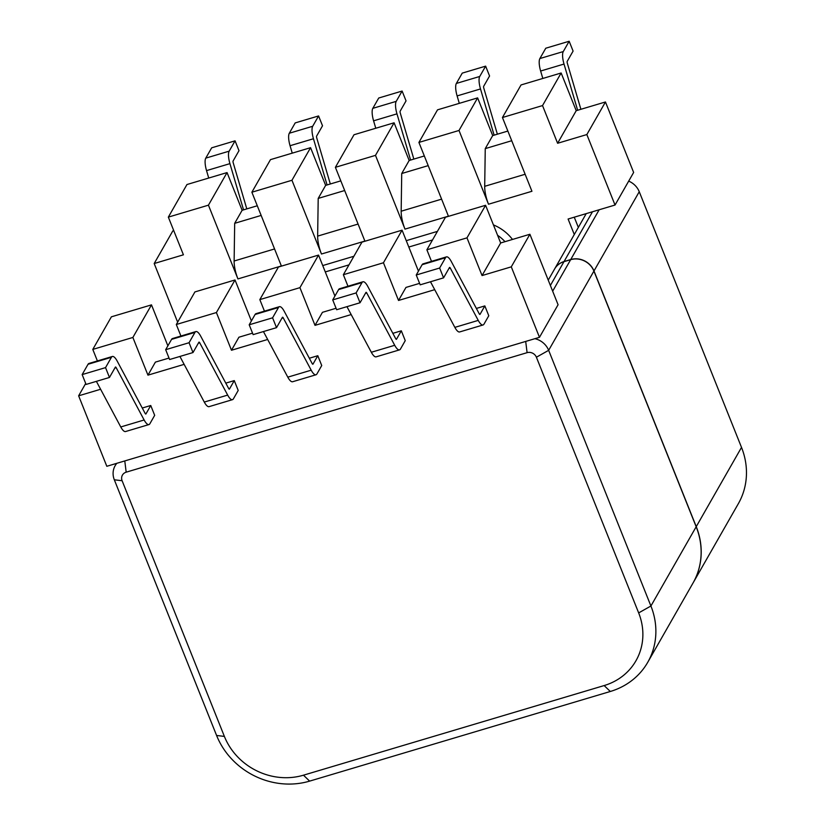 <?xml version="1.0" encoding="UTF-8"?>
<svg xmlns="http://www.w3.org/2000/svg" width="825" height="825" viewBox="0 0 825 825"><rect width="100%" height="100%" fill="white"/><g stroke="black" fill="none" stroke-linecap="round" stroke-linejoin="round"><path stroke-width="1.24" d="M574.293 234.517L568.095 219.027L615.038 205.033L633.641 172.446L605.457 101.97L576.221 110.684L561.144 72.992L521.049 84.944L502.446 117.521L531.939 191.276L488.503 204.229L459.009 130.474L418.914 142.426L448.418 216.181L404.982 229.123L375.488 155.368L335.393 167.32L364.887 241.075L321.461 254.017L291.957 180.273L251.873 192.225L281.366 265.97L237.93 278.922L208.436 205.167L168.341 217.119L183.418 254.812L154.193 263.526L177.643 322.173M173.755 230.66L172.796 230.948L154.193 263.526M257.287 205.765L242.127 210.282L227.05 172.58L186.955 184.532L168.341 217.119M340.808 180.861L325.648 185.377L310.571 147.685L270.476 159.638L251.873 192.225M424.328 155.966L409.169 160.483L394.092 122.791L354.007 134.743L335.393 167.32M507.86 131.062L492.7 135.589L477.623 97.886L437.528 109.838L418.914 142.426M419.595 283.367L405.972 287.42L398.527 300.455L434.713 289.668M336.064 308.261L322.451 312.324L315.006 325.349L351.182 314.573M169.022 358.06L155.399 362.113L147.953 375.148L184.13 364.361M252.543 333.156L238.92 337.219L231.485 350.254L267.661 339.467M492.7 135.589L485.255 148.624L484.698 186.316A18.325 5.662 73.4 0 0 488.503 204.229M485.255 148.624L511.727 140.724M409.169 160.483L401.723 173.518L401.167 211.21A18.325 5.662 73.4 0 0 404.982 229.123M401.723 173.518L428.196 165.629M242.127 210.282L234.682 223.317L234.125 261.009A18.325 5.662 73.4 0 0 237.93 278.922M234.682 223.317L261.154 215.428M325.648 185.377L318.202 198.412L317.646 236.115A18.325 5.662 73.4 0 0 321.461 254.017M318.202 198.412L344.675 190.523M208.725 178.045L206.539 170.61A12.829 3.96 -106.6 0 1 205.776 158.132L211.674 147.819L235.063 140.838L238.992 150.676L233.104 160.999A1.836 0.567 -106.6 0 0 233.207 162.783L246.799 208.89M243.54 209.859L229.928 163.639A12.829 3.96 -106.6 0 1 229.164 151.161L235.063 140.838M330.32 183.985L316.728 137.878A1.836 0.567 -106.6 0 1 316.625 136.094L322.523 125.782L318.584 115.943L312.696 126.266A12.829 3.96 -106.6 0 0 313.448 138.744L327.071 184.955M292.246 153.151L290.06 145.716A12.829 3.96 -106.6 0 1 289.307 133.237L295.195 122.915L318.584 115.943M580.893 109.292L567.311 63.185A1.836 0.567 -106.6 0 1 567.198 61.401L573.097 51.088L569.157 41.25L563.269 51.573A12.829 3.96 -106.6 0 0 564.022 64.051L577.644 110.261M542.819 78.457L540.633 71.022A12.829 3.96 -106.6 0 1 539.88 58.544L545.768 48.221L569.157 41.25M497.372 134.197L483.78 88.089A1.836 0.567 -106.6 0 1 483.677 86.305L489.565 75.983L485.636 66.144L479.738 76.467A12.829 3.96 -106.6 0 0 480.501 88.945L494.113 135.166M459.298 103.352L457.112 95.917A12.829 3.96 -106.6 0 1 456.359 83.438L462.248 73.116L485.636 66.144M413.841 159.091L400.259 112.984A1.836 0.567 -106.6 0 1 400.146 111.2L406.044 100.877L402.115 91.049L396.217 101.362A12.829 3.96 -106.6 0 0 396.969 113.85L410.592 160.06M375.777 128.246L373.581 120.821A12.829 3.96 -106.6 0 1 372.828 108.333L378.727 98.02L402.115 91.049M615.038 205.033L586.843 134.557L557.607 143.272L542.53 105.579L502.446 117.521M605.457 101.97L586.843 134.557M227.05 172.58L208.436 205.167M310.571 147.685L291.957 180.273M394.092 122.791L375.488 155.368M477.623 97.886L459.009 130.474M561.144 72.992L542.53 105.579M576.221 110.684L557.607 143.272M578.346 227.411L574.252 217.192M109.467 377.458L105.538 367.62L82.149 374.591L86.078 384.429L109.467 377.458L115.366 367.135A1.836 0.567 -106.6 0 1 115.5 367.012A1.836 0.567 -106.6 0 1 116.181 367.672L144.138 419.987A12.829 3.96 73.4 0 0 148.954 424.566A12.829 3.96 73.4 0 0 149.882 423.741L154.677 415.336L150.748 405.498L142.271 408.024M105.538 367.62L111.427 357.297A12.829 3.96 -106.6 0 1 112.355 356.483A12.829 3.96 -106.6 0 1 117.171 361.051L145.128 413.377A1.836 0.567 73.4 0 0 145.819 414.026A1.836 0.567 73.4 0 0 145.943 413.913L150.748 405.498M96.381 381.356L120.759 426.958A12.829 3.96 73.4 0 0 125.565 431.537L148.954 424.566M82.149 374.591L88.048 364.268A12.829 3.96 -106.6 0 1 88.966 363.454L112.355 356.483M165.67 349.697L169.61 359.525L192.998 352.553L189.059 342.726L165.67 349.697L171.569 339.374A12.829 3.96 -106.6 0 1 172.487 338.549L195.876 331.578A12.829 3.96 -106.6 0 1 200.692 336.157L228.649 388.472A1.836 0.567 73.4 0 0 229.34 389.132A1.836 0.567 73.4 0 0 229.474 389.008L234.269 380.603L225.792 383.13M179.912 356.452L204.28 402.064A12.829 3.96 73.4 0 0 209.096 406.642L232.485 399.661A12.829 3.96 73.4 0 0 233.403 398.846L238.208 390.442L234.269 380.603M189.059 342.726L194.958 332.403A12.829 3.96 -106.6 0 1 195.876 331.578M192.998 352.553L198.887 342.231A1.836 0.567 -106.6 0 1 199.021 342.117A1.836 0.567 -106.6 0 1 199.712 342.777L227.669 395.093A12.829 3.96 73.4 0 0 232.485 399.661M416.243 275.003L420.183 284.831L443.572 277.86L439.632 268.032L416.243 275.003L422.142 264.681A12.829 3.96 -106.6 0 1 423.07 263.856L446.449 256.884A12.829 3.96 -106.6 0 1 451.265 261.463L479.222 313.778A1.836 0.567 73.4 0 0 479.913 314.438A1.836 0.567 73.4 0 0 480.047 314.315L484.842 305.91L476.365 308.437M430.485 281.758L454.853 327.37A12.829 3.96 73.4 0 0 459.669 331.939L483.058 324.968A12.829 3.96 73.4 0 0 483.976 324.153L488.782 315.748L484.842 305.91M439.632 268.032L445.531 257.709A12.829 3.96 -106.6 0 1 446.449 256.884M443.572 277.86L449.46 267.537A1.836 0.567 -106.6 0 1 449.594 267.424A1.836 0.567 -106.6 0 1 450.285 268.073L478.242 320.399A12.829 3.96 73.4 0 0 483.058 324.968M332.722 299.898L336.652 309.726L360.04 302.754L356.111 292.927L332.722 299.898L338.621 289.575A12.829 3.96 -106.6 0 1 339.539 288.76L362.928 281.779A12.829 3.96 -106.6 0 1 367.744 286.358L395.701 338.673A1.836 0.567 73.4 0 0 396.392 339.333A1.836 0.567 73.4 0 0 396.516 339.209L401.321 330.804L392.844 333.331M346.954 306.663L371.332 352.265A12.829 3.96 73.4 0 0 376.138 356.843L399.527 349.872A12.829 3.96 73.4 0 0 400.455 349.047L405.25 340.642L401.321 330.804M356.111 292.927L362 282.604A12.829 3.96 -106.6 0 1 362.928 281.779M360.04 302.754L365.939 292.442A1.836 0.567 -106.6 0 1 366.073 292.318A1.836 0.567 -106.6 0 1 366.754 292.978L394.711 345.293A12.829 3.96 73.4 0 0 399.527 349.872M249.202 324.792L253.131 334.63L276.519 327.659L272.58 317.821L249.202 324.792L255.09 314.48A12.829 3.96 -106.6 0 1 256.018 313.655L279.407 306.683A12.829 3.96 -106.6 0 1 284.213 311.262L312.18 363.577A1.836 0.567 73.4 0 0 312.861 364.227A1.836 0.567 73.4 0 0 312.995 364.114L317.8 355.709L309.323 358.236M263.433 331.557L287.801 377.159A12.829 3.96 73.4 0 0 292.617 381.738L316.006 374.767A12.829 3.96 73.4 0 0 316.924 373.942L321.729 365.537L317.8 355.709M272.58 317.821L278.479 307.508A12.829 3.96 -106.6 0 1 279.407 306.683M276.519 327.659L282.408 317.336A1.836 0.567 -106.6 0 1 282.542 317.223A1.836 0.567 -106.6 0 1 283.233 317.873L311.19 370.188A12.829 3.96 73.4 0 0 316.006 374.767M431.496 261.339L426.886 249.81L466.981 237.858L482.058 275.56L511.283 266.846L539.478 337.322L106.817 466.29L78.633 395.814L100.609 389.266M347.975 286.244L343.365 274.715L383.45 262.762L398.527 300.455M264.443 311.138L259.834 299.609L299.929 287.657L315.006 325.349M180.922 336.043L176.313 324.503L216.408 312.551L231.485 350.254M97.402 360.938L92.792 349.408L132.877 337.456L147.953 375.148M426.886 249.81L445.5 217.233L485.585 205.281L500.662 242.973L529.898 234.259L558.082 304.734L539.478 337.322M466.981 237.858L485.585 205.281M383.45 262.762L402.064 230.175L418.45 271.147M343.365 274.715L361.969 242.127L402.064 230.175M299.929 287.657L318.543 255.08L334.919 296.041M259.834 299.609L278.448 267.022L318.543 255.08M216.408 312.551L235.012 279.974L251.398 320.946M176.313 324.503L194.917 291.926L235.012 279.974M132.877 337.456L151.491 304.868L167.877 345.84M92.792 349.408L111.396 316.821L151.491 304.868M78.633 395.814L85.697 383.45M511.283 266.846L529.898 234.259M482.058 275.56L500.662 242.973M554.648 268.909A18.325 16.717 29.7 0 1 554.689 268.837A18.325 16.717 29.7 0 1 564.042 261.546L570.725 259.545A18.325 16.717 29.7 0 1 593.99 270.961L696.248 526.639A73.312 66.877 29.7 0 1 693.083 582.914A73.312 66.877 29.7 0 1 693.052 582.976M628.691 181.118A18.325 16.717 29.7 0 1 639.251 191.72L741.51 447.397A73.312 66.877 29.7 0 1 738.344 503.673L693.083 582.914M224.379 736.405A62.308 56.853 -150.3 0 0 303.466 775.191L604.148 685.565A62.308 56.853 -150.3 0 0 638.663 612.903L536.394 357.225A7.332 6.693 -150.3 0 0 527.092 352.667L126.173 472.178A7.332 6.693 -150.3 0 0 122.11 480.728L224.379 736.405L216.593 735.477A73.312 66.877 -150.3 0 0 309.633 781.12L610.314 691.484A73.312 66.877 -150.3 0 0 647.749 662.289L693.01 583.038A73.312 66.877 -150.3 0 0 696.176 526.763L593.917 271.085A18.325 16.717 -150.3 0 0 570.653 259.679L563.97 261.669A18.325 16.717 -150.3 0 0 554.617 268.971L548.243 280.118M534.889 338.683A18.325 16.717 -150.3 0 1 548.656 350.326L650.915 606.004L696.176 526.763M647.749 662.289A73.312 66.877 -150.3 0 0 650.915 606.004L638.663 612.903M216.593 735.477L114.324 479.799A18.325 16.717 -150.3 0 1 115.118 465.733A18.325 16.717 -150.3 0 1 116.841 463.31M505.003 241.684A36.651 33.443 -150.3 0 0 497.599 235.311M325.277 271.93L348.985 264.866M408.808 247.036L432.506 239.972M525.133 174.261L484.698 186.316M441.612 199.155L401.167 211.21M274.56 248.954L234.125 261.009M358.081 224.06L317.646 236.115M512.49 239.446A42.147 38.455 -150.3 0 0 493.433 224.905M322.73 265.567L353.884 256.276M406.261 240.663L437.415 231.382M206.539 170.61L229.928 163.639M205.776 158.132L229.164 151.161M290.06 145.716L313.448 138.744M289.307 133.237L312.696 126.266M540.633 71.022L564.022 64.051M539.88 58.544L563.269 51.573M457.112 95.917L480.501 88.945M456.359 83.438L479.738 76.467M373.581 120.821L396.969 113.85M372.828 108.333L396.217 101.362M114.83 368.074L116.181 367.672M120.759 426.958L144.138 419.987M111.427 357.297L88.048 364.268M194.958 332.403L171.569 339.374M198.351 343.179L199.712 342.777M204.28 402.064L227.669 395.093M445.531 257.709L422.142 264.681M448.924 268.486L450.285 268.073M454.853 327.37L478.242 320.399M362 282.604L338.621 289.575M365.403 293.38L366.754 292.978M371.332 352.265L394.711 345.293M278.479 307.508L255.09 314.48M281.872 318.275L283.233 317.873M287.801 377.159L311.19 370.188M741.51 447.397L696.248 526.639M639.251 191.72L593.99 270.961M599.167 209.767L570.725 259.545M592.484 211.757L564.042 261.546M536.394 357.225L548.656 350.326L593.917 271.085M552.667 291.173L570.653 259.679M550.378 285.471L563.97 261.669M309.633 781.12L303.466 775.191M610.314 691.484L604.148 685.565M122.11 480.728L114.324 479.799M126.173 472.178L124.781 460.938M527.092 352.667L525.7 341.426M586.224 213.613L554.689 268.837M116.438 463.423L115.118 465.733"/></g></svg>
